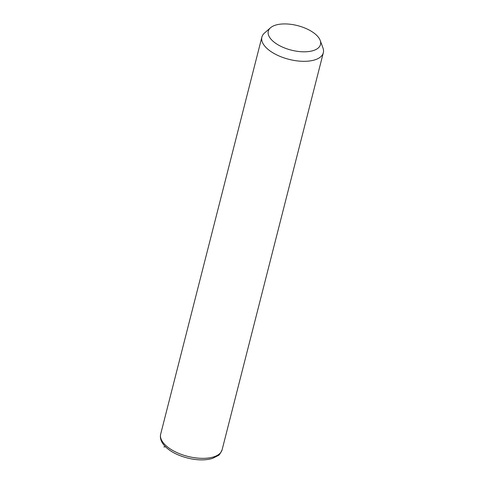 <?xml version="1.0" encoding="UTF-8"?>
<svg xmlns="http://www.w3.org/2000/svg" width="484" height="484" viewBox="0 0 484 484"><rect width="100%" height="100%" fill="white"/><g stroke="black" fill="none" stroke-linecap="round" stroke-linejoin="round"><path stroke-width="0.73" d="M320.202 40.438L322.961 47.94A31.696 14.883 -165.7 0 1 323.318 52.744A31.696 14.883 -165.7 0 1 293.159 60.27A31.696 14.883 -165.7 0 1 261.886 37.086A31.696 14.883 -165.7 0 1 264.5 33.033L270.508 27.769A26.941 12.651 -165.7 0 1 293.927 24.817A26.941 12.651 -165.7 0 1 320.202 40.438A26.941 12.651 -165.7 0 1 294.871 50.917A26.941 12.651 -165.7 0 1 270.508 27.769M165.51 446.799L163.828 446.944M323.318 52.744L222.114 449.775A31.696 14.883 -165.7 0 1 191.954 457.301A31.696 14.883 -165.7 0 1 160.682 434.118L261.886 37.086M222.114 449.775C220.42 453.454 219.077 455.396 218.072 455.601L212.724 458.312C206.68 460.199 199.547 460.387 191.313 458.88C179.691 456.46 170.925 452.262 165.008 446.29C161.19 442.213 159.744 438.159 160.682 434.118"/></g></svg>
